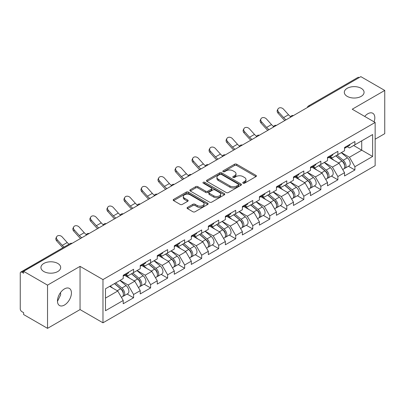 <?xml version="1.0" encoding="UTF-8"?>
<svg xmlns="http://www.w3.org/2000/svg" width="405" height="405" viewBox="0 0 405 405"><rect width="100%" height="100%" fill="white"/><g stroke="black" fill="none" stroke-linecap="round" stroke-linejoin="round"><path stroke-width="0.61" d="M347.207 96.365A9.877 5.7 180 0 1 344.316 92.335A9.877 5.7 180 0 1 350.411 87.065A9.877 5.7 180 0 1 361.179 88.3A9.877 5.7 180 0 1 364.07 92.335A9.877 5.7 180 0 1 357.974 97.6A9.877 5.7 180 0 1 347.207 96.365M43.821 271.522A9.877 5.7 180 0 1 40.93 267.492A9.877 5.7 180 0 1 47.026 262.222A9.877 5.7 180 0 1 57.793 263.458A9.877 5.7 180 0 1 60.684 267.492A9.877 5.7 180 0 1 54.589 272.757A9.877 5.7 180 0 1 43.821 271.522M243.071 183.176A1.058 0.613 0 0 0 244.574 183.176L255.955 176.605A1.514 0.876 0 0 0 256.4 175.988A1.514 0.876 0 0 0 255.955 175.365L236.672 164.233A1.514 0.876 0 0 0 234.53 164.233L223.15 170.804A1.058 0.613 0 0 0 222.836 171.239A1.058 0.613 0 0 0 223.15 171.669A1.058 0.613 0 0 0 224.648 171.669L226.122 170.819A4.85 2.8 0 0 1 232.976 170.819L234.586 171.75A4.85 2.8 0 0 1 236.004 173.73A4.85 2.8 0 0 1 234.586 175.709L233.113 176.56A1.058 0.613 0 0 0 232.799 176.99A1.058 0.613 0 0 0 233.113 177.425A1.058 0.613 0 0 0 234.611 177.425L236.085 176.575A4.85 2.8 0 0 1 242.939 176.575L244.544 177.501A4.85 2.8 0 0 1 245.967 179.481A4.85 2.8 0 0 1 244.544 181.46L243.071 182.311A1.058 0.613 0 0 0 242.762 182.741A1.058 0.613 0 0 0 243.071 183.176L243.071 182.311M60.512 292.587L60.684 294.805L57.469 301.371M64.451 288.912A9.877 5.7 -60 0 1 69.387 288.426A9.877 5.7 -60 0 1 70.9 296.339A9.877 5.7 -60 0 1 64.451 305.041A9.877 5.7 -60 0 1 59.51 305.532A9.877 5.7 -60 0 1 57.996 297.619A9.877 5.7 -60 0 1 64.451 288.912M364.702 116.422A9.877 5.7 -60 0 1 367.836 113.754A9.877 5.7 -60 0 1 372.772 113.263A9.877 5.7 -60 0 1 374.078 121.834M187.505 207.4A1.514 0.876 0 0 0 187.059 208.023A1.514 0.876 0 0 0 187.505 208.641L192.912 211.764A1.514 0.876 0 0 0 195.058 211.764L207.699 204.464A1.514 0.876 0 0 0 208.14 203.847A1.514 0.876 0 0 0 207.699 203.229L188.416 192.097A1.514 0.876 0 0 0 186.275 192.097L173.634 199.392A1.514 0.876 0 0 0 173.188 200.014A1.514 0.876 0 0 0 173.634 200.632L180.169 204.403A1.514 0.876 0 0 0 182.311 204.403L187.718 201.28A1.514 0.876 0 0 0 188.163 200.662A1.514 0.876 0 0 0 187.718 200.045L184.477 198.172A4.05 2.339 0 0 1 183.293 196.516A4.05 2.339 0 0 1 185.794 194.354A4.05 2.339 0 0 1 190.208 194.866L202.905 202.191A4.05 2.339 0 0 1 204.09 203.847A4.05 2.339 0 0 1 201.589 206.008A4.05 2.339 0 0 1 197.174 205.502L195.058 204.282A1.514 0.876 0 0 0 192.912 204.282L187.505 207.4L187.505 208.641L192.912 205.537L192.912 204.282M80.053 266.358L47.532 285.135L23.632 271.335L360.85 76.646L384.75 90.442L352.228 109.218L375.146 122.452L102.971 279.587L80.053 266.358L80.053 309.582L102.971 322.81L102.971 279.587M226.228 192.527A1.514 0.876 0 0 0 228.369 192.527L241.01 185.232A1.514 0.876 0 0 0 241.456 184.614A1.514 0.876 0 0 0 241.01 183.997L221.727 172.864A1.514 0.876 0 0 0 219.586 172.864L206.945 180.159A1.514 0.876 0 0 0 206.504 180.777A1.514 0.876 0 0 0 206.945 181.394L226.228 192.527M203.674 183.404A1.058 0.613 0 0 1 204.753 183.556L224.335 194.861L211.714 202.146A1.514 0.876 0 0 1 209.572 202.146L190.289 191.013L190.289 189.778A1.514 0.876 0 0 0 189.844 190.396A1.514 0.876 0 0 0 190.289 191.013M190.289 189.778L195.701 186.654A1.514 0.876 0 0 1 197.843 186.654L205.659 191.17A1.514 0.876 0 0 0 207.805 191.17L211.395 189.094A1.514 0.876 0 0 0 211.835 188.477A1.514 0.876 0 0 0 211.395 187.859L203.249 183.161A1.058 0.613 0 0 1 202.94 182.726A1.058 0.613 0 0 1 203.594 182.159A1.058 0.613 0 0 1 204.753 182.296L224.355 193.61A1.514 0.876 0 0 1 224.795 194.228A1.514 0.876 0 0 1 224.355 194.851L224.355 193.61M102.971 322.81L375.146 165.675L375.146 122.452M127.109 294.03L133.584 297.766L133.584 294.491L128.127 285.039L120.052 280.376M133.584 297.766L123.216 303.75L123.216 300.475L105.482 310.716L105.482 288.785L123.216 278.549L123.216 275.273L133.584 269.284L133.584 272.565L140.241 268.717L140.241 265.442L150.609 259.458L150.609 262.734L157.267 258.891L157.267 255.616L167.635 249.627L167.635 252.907L174.292 249.06L174.292 245.784L184.655 239.8L184.655 243.076L191.312 239.233L191.312 235.958L201.68 229.969L201.68 233.245L208.337 229.402L208.337 226.127L218.705 220.143L218.705 223.418L225.362 219.576L225.362 216.3L235.73 210.311L235.73 213.587L242.387 209.744L242.387 206.469L252.755 200.485L252.755 203.761L259.413 199.918L259.413 196.643L269.781 190.654L269.781 193.929L276.438 190.087L276.438 186.811L286.806 180.827L286.806 184.103L293.463 180.26L293.463 176.98L303.831 170.996L303.831 174.272L310.488 170.429L310.488 167.154L320.851 161.17L320.851 164.445L327.508 160.603L327.508 157.322L337.876 151.338L337.876 154.614L344.533 150.771L344.533 147.496L354.901 141.507L354.901 144.787L372.635 134.546L372.635 156.472L354.901 166.713L349.444 157.261L341.369 152.599M348.427 166.252L354.901 169.989L354.901 166.713M354.901 169.989L344.533 175.972L344.533 172.697L337.876 176.54L332.419 167.088L324.344 162.425M331.401 176.079L337.876 179.82L337.876 176.54M337.876 179.82L327.508 185.804L327.508 182.528L320.851 186.371L315.399 176.919L307.319 172.257M314.376 185.91L320.851 189.646L320.851 186.371M320.851 189.646L310.488 195.63L310.488 192.355L303.831 196.197L298.374 186.751L290.294 182.088M297.356 195.736L303.831 199.478L303.831 196.197M303.831 199.478L293.463 205.462L293.463 202.186L286.806 206.029L281.348 196.577L273.274 191.914M280.331 205.568L286.806 209.304L286.806 206.029M286.806 209.304L276.438 215.293L276.438 212.012L269.781 215.86L264.323 206.408L256.249 201.746M263.306 215.394L269.781 219.135L269.781 215.86M269.781 219.135L259.413 225.119L259.413 221.844L252.755 225.686L247.298 216.235L239.223 211.572M246.28 225.226L252.755 228.962L252.755 225.686M252.755 228.962L242.387 234.951L242.387 231.67L235.73 235.518L230.273 226.066L222.198 221.403M229.255 235.052L235.73 238.793L235.73 235.518M235.73 238.793L225.362 244.777L225.362 241.501L218.705 245.344L213.248 235.892L205.173 231.23M212.23 244.883L218.705 248.619L218.705 245.344M218.705 248.619L208.337 254.608L208.337 251.328L201.68 255.175L196.222 245.724L188.148 241.061M195.205 254.71L201.68 258.451L201.68 255.175M201.68 258.451L191.312 264.435L191.312 261.159L184.655 265.002L179.202 255.55L171.123 250.887M178.18 264.541L184.655 268.277L184.655 265.002M184.655 268.277L174.292 274.266L174.292 270.991L167.635 274.833L162.177 265.381L154.097 260.719M161.16 274.372L167.635 278.108L167.635 274.833M167.635 278.108L157.267 284.092L157.267 280.817L150.609 284.659L145.152 275.208L137.077 270.545M144.134 284.199L150.609 287.935L150.609 284.659M150.609 287.935L140.241 293.924L140.241 290.648L133.584 294.491M126.016 274.494L128.127 275.714L133.584 272.565M128.127 285.039L134.784 281.197L124.598 275.314M140.241 290.648L134.784 281.197M143.041 264.667L145.152 265.882L150.609 262.734M145.152 275.208L151.809 271.365L141.623 265.488M157.267 280.817L151.809 271.365M160.066 254.836L162.177 256.056L167.635 252.907M162.177 265.381L168.834 261.539L158.649 255.656M174.292 270.991L168.834 261.539M177.091 245.01L179.202 246.225L184.655 243.076M179.202 255.55L185.86 251.707L175.674 245.83M191.312 261.159L185.86 251.707M194.117 235.178L196.222 236.398L201.68 233.245M196.222 245.724L202.88 241.881L192.694 235.999M208.337 251.328L202.88 241.881M211.142 225.352L213.248 226.567L218.705 223.418M213.248 235.892L219.905 232.05L209.719 226.167M225.362 241.501L219.905 232.05M228.167 215.521L230.273 216.741L235.73 213.587M230.273 226.066L236.93 222.223L226.744 216.341M242.387 231.67L236.93 222.223M245.187 205.694L247.298 206.909L252.755 203.761M247.298 216.235L253.955 212.392L243.769 206.51M259.413 221.844L253.955 212.392M262.212 195.863L264.323 197.083L269.781 193.929M264.323 206.408L270.98 202.561L260.795 196.683M276.438 212.012L270.98 202.561M279.237 186.037L281.348 187.252L286.806 184.103M281.348 196.577L288.006 192.734L277.82 186.852M293.463 202.186L288.006 192.734M296.263 176.205L298.374 177.425L303.831 174.272M298.374 186.751L305.031 182.903L294.845 177.025M310.488 192.355L305.031 182.903M313.288 166.374L315.399 167.594L320.851 164.445M315.399 176.919L322.056 173.077L311.87 167.194M327.508 182.528L322.056 173.077M330.313 156.548L332.419 157.768L337.876 154.614M332.419 167.088L339.076 163.245L328.89 157.368M344.533 172.697L339.076 163.245M359.215 77.588L309.774 106.13M309.081 106.535A2.314 1.337 120 0 1 309.668 106.07A2.314 1.337 60 0 0 308.509 105.953L357.944 77.411A2.314 1.337 60 0 1 359.103 77.527M347.338 146.716L349.444 147.936L354.901 144.787M349.444 157.261L361.721 150.174L361.721 140.849L372.635 134.546M353.646 145.511L372.635 156.472M375.146 139.209L384.75 133.665L384.75 90.442M47.532 285.135L47.532 328.354L23.632 314.558L23.632 312.665L21.885 311.658A2.314 1.337 -120 0 1 20.25 308.823L20.25 273.162A2.314 1.337 -120 0 1 20.731 272.104A2.314 1.337 -120 0 1 21.885 272.216L23.632 273.223L23.632 271.335M47.532 328.354L80.053 309.582M105.482 298.11L117.759 291.023L109.684 286.36M123.216 300.475L117.759 291.023M243.496 183.323L244.544 182.721A4.85 2.8 0 0 0 245.967 180.741L245.967 179.481M236.004 173.73L236.004 174.99A4.85 2.8 0 0 1 234.586 176.97L233.533 177.572M255.935 176.615L236.672 165.493A1.514 0.876 0 0 0 234.53 165.493L223.57 171.821M241.01 183.997L241.01 185.232L221.727 174.125A1.514 0.876 0 0 0 219.586 174.125L206.965 181.41M238.332 185.044A1.058 0.613 0 0 0 238.641 184.614A1.058 0.613 0 0 0 238.332 184.179L221.408 174.408A1.058 0.613 0 0 0 219.91 174.408L218.356 175.304A4.85 2.8 0 0 0 216.933 177.284A4.85 2.8 0 0 0 218.356 179.263L229.924 185.941A4.85 2.8 0 0 0 236.778 185.941L238.332 185.044L238.332 186.305A1.058 0.613 0 0 0 238.641 185.875L238.641 184.614M216.933 177.284L216.933 178.544A4.85 2.8 0 0 0 218.356 180.524L218.356 179.263M238.332 186.305L236.778 187.201A4.85 2.8 0 0 1 229.924 187.201L218.356 180.524M190.309 191.023L195.701 187.915L195.701 186.654M211.835 188.477L211.835 189.737A1.514 0.876 0 0 1 211.395 190.355L207.805 192.431A1.514 0.876 0 0 1 205.659 192.431L197.843 187.915A1.514 0.876 0 0 0 195.701 187.915M213.774 195.853A4.05 2.339 0 0 0 218.194 196.359A4.05 2.339 0 0 0 220.695 194.197A4.05 2.339 0 0 0 219.505 192.542L215.035 189.96A1.514 0.876 0 0 0 212.893 189.96L209.304 192.036A1.514 0.876 0 0 0 208.858 192.653A1.514 0.876 0 0 0 209.304 193.271L213.774 195.853L213.774 197.113A4.05 2.339 0 0 0 218.194 197.62A4.05 2.339 0 0 0 220.695 195.458L220.695 194.197M208.858 192.653L208.858 193.914A1.514 0.876 0 0 0 209.304 194.532L209.304 193.271M213.774 197.113L209.304 194.532M204.09 203.847L204.09 205.107A4.05 2.339 0 0 1 201.589 207.269A4.05 2.339 0 0 1 197.174 206.763L195.058 205.537A1.514 0.876 0 0 0 192.912 205.537M183.293 196.516L183.293 197.777A4.05 2.339 0 0 0 184.477 199.432L184.477 198.172M187.697 201.29L184.477 199.432M207.699 203.229L207.699 204.464L188.416 193.357A1.514 0.876 0 0 0 186.275 193.357L173.654 200.642M343.238 161.995L342.473 161.554M344.215 168.485A5.093 2.941 -120 0 0 344.954 168.257A5.093 2.941 -120 0 0 345.87 164.698A5.093 2.941 -120 0 0 343.217 160.258L337.076 155.08M344.954 168.257L349.156 165.832A5.093 2.941 -120 0 0 350.072 162.273A5.093 2.941 -120 0 0 347.419 157.834L341.278 152.655M335.892 155.763L342.898 161.671A3.088 1.782 60 0 1 344.564 165.478M342.716 169.548L343.642 169.012A5.093 2.941 -120 0 0 344.559 165.453A5.093 2.941 -120 0 0 341.906 161.018L335.765 155.834M333.993 160.309L329.847 156.816M284.867 120.513A12.347 7.128 60 0 1 283.019 118.731L278.007 113.152A3.473 2.663 -152.4 0 1 277.39 110.125L277.987 108.986A3.473 2.663 27.6 0 0 278.605 112.013L283.616 117.587A10.343 5.969 -120 0 0 286.117 119.789M290.618 116.665A10.343 5.969 -120 0 1 288.527 114.752L283.515 109.178A3.473 2.663 27.6 0 0 277.987 108.986M345.9 146.706A5.093 2.941 60 0 1 344.954 148.093A5.093 2.941 60 0 1 344.533 148.265M350.102 144.281A5.093 2.941 60 0 1 349.156 145.668L344.954 148.093M326.212 171.821L325.448 171.381M327.189 178.316A5.093 2.941 -120 0 0 327.928 178.084A5.093 2.941 -120 0 0 328.845 174.525A5.093 2.941 -120 0 0 326.192 170.09L320.051 164.906M327.928 178.084L332.13 175.659A5.093 2.941 -120 0 0 333.047 172.1A5.093 2.941 -120 0 0 330.394 167.665L324.253 162.481M318.867 165.589L325.873 171.502A3.088 1.782 60 0 1 327.539 175.304M325.691 179.374L326.617 178.843A5.093 2.941 -120 0 0 327.534 175.284A5.093 2.941 -120 0 0 324.881 170.844L318.74 165.665M316.968 170.14L312.822 166.642M309.187 181.653L308.423 181.212M310.164 188.143A5.093 2.941 -120 0 0 310.903 187.915A5.093 2.941 -120 0 0 311.82 184.356A5.093 2.941 -120 0 0 309.167 179.921L303.026 174.737M310.903 187.915L315.105 185.49A5.093 2.941 -120 0 0 316.022 181.931A5.093 2.941 -120 0 0 313.369 177.491L307.228 172.312M301.841 175.421L308.848 181.329A3.088 1.782 60 0 1 310.513 185.136M308.666 189.206L309.597 188.669A5.093 2.941 -120 0 0 310.508 185.11A5.093 2.941 -120 0 0 307.856 180.676L301.715 175.492M299.943 179.972L295.802 176.474M292.162 191.479L291.397 191.038M293.139 197.974A5.093 2.941 -120 0 0 293.878 197.741A5.093 2.941 -120 0 0 294.794 194.182A5.093 2.941 -120 0 0 292.142 189.748L286.001 184.564M293.878 197.741L298.08 195.316A5.093 2.941 -120 0 0 298.996 191.757A5.093 2.941 -120 0 0 296.344 187.323L290.203 182.139M284.816 185.247L291.823 191.16A3.088 1.782 60 0 1 293.488 194.962M291.641 199.037L292.572 198.501A5.093 2.941 -120 0 0 293.483 194.942A5.093 2.941 -120 0 0 290.836 190.502L284.69 185.323M282.918 189.798L278.777 186.3M275.137 201.31L274.372 200.87M276.114 207.8A5.093 2.941 -120 0 0 276.853 207.573A5.093 2.941 -120 0 0 277.769 204.014A5.093 2.941 -120 0 0 275.117 199.579L268.976 194.395M276.853 207.573L281.055 205.148A5.093 2.941 -120 0 0 281.971 201.589A5.093 2.941 -120 0 0 279.318 197.149L273.178 191.97M267.791 195.078L274.798 200.991A3.088 1.782 60 0 1 276.468 204.793M274.62 208.864L275.547 208.327A5.093 2.941 -120 0 0 276.463 204.768A5.093 2.941 -120 0 0 273.81 200.333L267.664 195.149M265.898 199.63L261.751 196.131M258.112 211.137L257.352 210.696M259.089 217.632A5.093 2.941 -120 0 0 259.833 217.404A5.093 2.941 -120 0 0 260.744 213.845A5.093 2.941 -120 0 0 258.091 209.405L251.951 204.226M259.833 217.404L264.035 214.974A5.093 2.941 -120 0 0 264.946 211.415A5.093 2.941 -120 0 0 262.293 206.98L256.152 201.796M250.766 204.905L257.772 210.818A3.088 1.782 60 0 1 259.443 214.62M257.595 218.695L258.522 218.158A5.093 2.941 -120 0 0 259.438 214.599A5.093 2.941 -120 0 0 256.785 210.16L250.644 204.981M248.873 209.456L244.726 205.958M267.847 130.339A12.347 7.128 60 0 1 265.994 128.557L260.987 122.983A3.473 2.663 -152.4 0 1 260.364 119.956L260.962 118.812A3.473 2.663 27.6 0 0 261.584 121.839L266.591 127.418A10.343 5.969 -120 0 0 269.092 129.62M273.593 126.497A10.343 5.969 -120 0 1 271.502 124.583L266.495 119.004A3.473 2.663 27.6 0 0 260.962 118.812M328.875 156.538A5.093 2.941 60 0 1 327.928 157.925A5.093 2.941 60 0 1 327.508 158.097M333.077 154.108A5.093 2.941 60 0 1 332.13 155.495L327.928 157.925M250.822 140.171A12.347 7.128 60 0 1 248.974 138.388L243.962 132.81A3.473 2.663 -152.4 0 1 243.339 129.782L243.937 128.643A3.473 2.663 27.6 0 0 244.559 131.671L249.566 137.249A10.343 5.969 -120 0 0 252.067 139.447M256.567 136.323A10.343 5.969 -120 0 1 254.482 134.414L249.47 128.836A3.473 2.663 27.6 0 0 243.937 128.643M311.85 166.364A5.093 2.941 60 0 1 310.903 167.751A5.093 2.941 60 0 1 310.488 167.923M316.052 163.939A5.093 2.941 60 0 1 315.105 165.326L310.903 167.751M233.796 149.997A12.347 7.128 60 0 1 231.949 148.22L226.937 142.641A3.473 2.663 -152.4 0 1 226.314 139.614L226.911 138.469A3.473 2.663 27.6 0 0 227.534 141.497L232.546 147.076A10.343 5.969 -120 0 0 235.042 149.278M239.542 146.154A10.343 5.969 -120 0 1 237.457 144.241L232.445 138.662A3.473 2.663 27.6 0 0 226.911 138.469M294.83 176.195A5.093 2.941 60 0 1 293.878 177.582A5.093 2.941 60 0 1 293.463 177.755M299.032 173.765A5.093 2.941 60 0 1 298.08 175.157L293.878 177.582M216.771 159.828A12.347 7.128 60 0 1 214.923 158.046L209.911 152.467A3.473 2.663 -152.4 0 1 209.289 149.44L209.886 148.301A3.473 2.663 27.6 0 0 210.509 151.328L215.521 156.907A10.343 5.969 -120 0 0 218.022 159.104M222.517 155.981A10.343 5.969 -120 0 1 220.431 154.072L215.419 148.493A3.473 2.663 27.6 0 0 209.886 148.301M277.805 186.022A5.093 2.941 60 0 1 276.853 187.409A5.093 2.941 60 0 1 276.438 187.581M282.007 183.597A5.093 2.941 60 0 1 281.055 184.984L276.853 187.409M199.746 169.654A12.347 7.128 60 0 1 197.898 167.878L192.886 162.299A3.473 2.663 -152.4 0 1 192.264 159.271L192.861 158.127A3.473 2.663 27.6 0 0 193.484 161.155L198.496 166.733A10.343 5.969 -120 0 0 200.996 168.936M205.492 165.812A10.343 5.969 -120 0 1 203.406 163.898L198.394 158.32A3.473 2.663 27.6 0 0 192.861 158.127M260.779 195.853A5.093 2.941 60 0 1 259.833 197.24A5.093 2.941 60 0 1 259.413 197.412M264.981 193.428A5.093 2.941 60 0 1 264.035 194.815L259.833 197.24M241.091 220.968L240.327 220.528M242.063 227.458A5.093 2.941 -120 0 0 242.808 227.23A5.093 2.941 -120 0 0 243.719 223.671A5.093 2.941 -120 0 0 241.071 219.237L234.925 214.053M242.808 227.23L247.01 224.805A5.093 2.941 -120 0 0 247.921 221.246A5.093 2.941 -120 0 0 245.273 216.812L239.127 211.628M233.746 214.736L240.752 220.649A3.088 1.782 60 0 1 242.418 224.451M240.57 228.521L241.496 227.985A5.093 2.941 -120 0 0 242.413 224.426A5.093 2.941 -120 0 0 239.76 219.991L233.619 214.807M231.847 219.287L227.701 215.789M182.721 179.486A12.347 7.128 60 0 1 180.873 177.704L175.861 172.125A3.473 2.663 -152.4 0 1 175.238 169.098L175.836 167.959A3.473 2.663 27.6 0 0 176.458 170.986L181.47 176.565A10.343 5.969 -120 0 0 183.971 178.767M188.472 175.638A10.343 5.969 -120 0 1 186.381 173.73L181.369 168.151A3.473 2.663 27.6 0 0 175.836 167.959M243.754 205.679A5.093 2.941 60 0 1 242.808 207.066A5.093 2.941 60 0 1 242.387 207.238M247.956 203.254A5.093 2.941 60 0 1 247.01 204.641L242.808 207.066M224.066 230.794L223.302 230.354M225.043 237.29A5.093 2.941 -120 0 0 225.782 237.062A5.093 2.941 -120 0 0 226.699 233.503A5.093 2.941 -120 0 0 224.046 229.063L217.9 223.884M225.782 237.062L229.984 234.632A5.093 2.941 -120 0 0 230.901 231.073A5.093 2.941 -120 0 0 228.248 226.638L222.102 221.454M216.721 224.567L223.727 230.475A3.088 1.782 60 0 1 225.393 234.277M223.545 238.353L224.471 237.816A5.093 2.941 -120 0 0 225.388 234.257A5.093 2.941 -120 0 0 222.735 229.822L216.594 224.638M214.822 229.114L210.676 225.615M165.696 189.312A12.347 7.128 60 0 1 163.848 187.535L158.836 181.956A3.473 2.663 -152.4 0 1 158.218 178.929L158.816 177.785A3.473 2.663 27.6 0 0 159.433 180.812L164.445 186.391A10.343 5.969 -120 0 0 166.946 188.593M171.447 185.47A10.343 5.969 -120 0 1 169.356 183.556L164.344 177.977A3.473 2.663 27.6 0 0 158.816 177.785M226.729 215.511A5.093 2.941 60 0 1 225.782 216.898A5.093 2.941 60 0 1 225.362 217.07M230.931 213.086A5.093 2.941 60 0 1 229.984 214.473L225.782 216.898M207.041 240.626L206.277 240.185M208.018 247.116A5.093 2.941 -120 0 0 208.757 246.888A5.093 2.941 -120 0 0 209.674 243.329A5.093 2.941 -120 0 0 207.021 238.894L200.88 233.71M208.757 246.888L212.959 244.463A5.093 2.941 -120 0 0 213.875 240.904A5.093 2.941 -120 0 0 211.223 236.469L205.082 231.285M199.695 234.394L206.702 240.307A3.088 1.782 60 0 1 208.367 244.109M206.52 248.179L207.446 247.642A5.093 2.941 -120 0 0 208.362 244.088A5.093 2.941 -120 0 0 205.71 239.649L199.569 234.47M197.797 238.945L193.651 235.447M148.67 199.144A12.347 7.128 60 0 1 146.823 197.362L141.811 191.783A3.473 2.663 -152.4 0 1 141.193 188.755L141.79 187.616A3.473 2.663 27.6 0 0 142.408 190.644L147.42 196.222A10.343 5.969 -120 0 0 149.921 198.425M154.421 195.301A10.343 5.969 -120 0 1 152.331 193.387L147.319 187.809A3.473 2.663 27.6 0 0 141.79 187.616M209.704 225.337A5.093 2.941 60 0 1 208.757 226.724A5.093 2.941 60 0 1 208.337 226.901M213.906 222.912A5.093 2.941 60 0 1 212.959 224.299L208.757 226.724M190.016 250.457L189.251 250.012M190.993 256.947A5.093 2.941 -120 0 0 191.732 256.719A5.093 2.941 -120 0 0 192.648 253.16A5.093 2.941 -120 0 0 189.996 248.721L183.855 243.542M191.732 256.719L195.934 254.289A5.093 2.941 -120 0 0 196.85 250.735A5.093 2.941 -120 0 0 194.197 246.296L188.057 241.117M182.67 244.225L189.677 250.133A3.088 1.782 60 0 1 191.342 253.935M189.494 258.01L190.421 257.474A5.093 2.941 -120 0 0 191.337 253.915A5.093 2.941 -120 0 0 188.684 249.48L182.544 244.296M180.772 248.771L176.626 245.278M131.65 208.975A12.347 7.128 60 0 1 129.797 207.193L124.791 201.614A3.473 2.663 -152.4 0 1 124.168 198.587L124.765 197.443A3.473 2.663 27.6 0 0 125.388 200.47L130.395 206.049A10.343 5.969 -120 0 0 132.896 208.251M137.396 205.127A10.343 5.969 -120 0 1 135.305 203.214L130.299 197.635A3.473 2.663 27.6 0 0 124.765 197.443M192.679 235.168A5.093 2.941 60 0 1 191.732 236.555A5.093 2.941 60 0 1 191.312 236.728M196.881 232.743A5.093 2.941 60 0 1 195.934 234.131L191.732 236.555M172.991 260.283L172.226 259.843M173.968 266.779A5.093 2.941 -120 0 0 174.707 266.546A5.093 2.941 -120 0 0 175.623 262.987A5.093 2.941 -120 0 0 172.97 258.552L166.83 253.368M174.707 266.546L178.909 264.121A5.093 2.941 -120 0 0 179.825 260.562A5.093 2.941 -120 0 0 177.172 256.127L171.031 250.943M165.645 254.051L172.651 259.964A3.088 1.782 60 0 1 174.317 263.766M172.469 267.837L173.401 267.305A5.093 2.941 -120 0 0 174.312 263.746A5.093 2.941 -120 0 0 171.659 259.306L165.518 254.127M163.747 258.603L159.605 255.104M114.625 218.801A12.347 7.128 60 0 1 112.777 217.019L107.765 211.44A3.473 2.663 -152.4 0 1 107.143 208.413L107.74 207.274A3.473 2.663 27.6 0 0 108.363 210.301L113.37 215.88A10.343 5.969 -120 0 0 115.87 218.082M120.371 214.959A10.343 5.969 -120 0 1 118.285 213.045L113.273 207.466A3.473 2.663 27.6 0 0 107.74 207.274M175.654 244.995A5.093 2.941 60 0 1 174.707 246.382A5.093 2.941 60 0 1 174.292 246.559M179.855 242.57A5.093 2.941 60 0 1 178.909 243.957L174.707 246.382M155.965 270.115L155.201 269.669M156.943 276.605A5.093 2.941 -120 0 0 157.682 276.377A5.093 2.941 -120 0 0 158.598 272.818A5.093 2.941 -120 0 0 155.945 268.378L149.804 263.199M157.682 276.377L161.884 273.952A5.093 2.941 -120 0 0 162.8 270.393A5.093 2.941 -120 0 0 160.147 265.953L154.006 260.774M148.62 263.883L155.626 269.791A3.088 1.782 60 0 1 157.292 273.598M155.444 277.668L156.376 277.131A5.093 2.941 -120 0 0 157.287 273.572A5.093 2.941 -120 0 0 154.639 269.138L148.493 263.954M146.721 268.429L142.58 264.936M97.6 228.633A12.347 7.128 60 0 1 95.752 226.851L90.74 221.272A3.473 2.663 -152.4 0 1 90.118 218.244L90.715 217.105A3.473 2.663 27.6 0 0 91.338 220.133L96.349 225.706A10.343 5.969 -120 0 0 98.845 227.909M103.346 224.785A10.343 5.969 -120 0 1 101.26 222.871L96.248 217.298A3.473 2.663 27.6 0 0 90.715 217.105M158.633 254.826A5.093 2.941 60 0 1 157.682 256.213A5.093 2.941 60 0 1 157.267 256.385M162.835 252.401A5.093 2.941 60 0 1 161.884 253.788L157.682 256.213M138.94 279.941L138.176 279.501M139.917 286.436A5.093 2.941 -120 0 0 140.656 286.203A5.093 2.941 -120 0 0 141.573 282.644A5.093 2.941 -120 0 0 138.92 278.21L132.779 273.026M140.656 286.203L144.858 283.778A5.093 2.941 -120 0 0 145.775 280.219A5.093 2.941 -120 0 0 143.122 275.785L136.981 270.601M131.595 273.709L138.601 279.622A3.088 1.782 60 0 1 140.272 283.424M138.424 287.494L139.35 286.963A5.093 2.941 -120 0 0 140.267 283.404A5.093 2.941 -120 0 0 137.614 278.964L131.468 273.785M129.701 278.26L125.555 274.762M80.575 238.459A12.347 7.128 60 0 1 78.727 236.677L73.715 231.103A3.473 2.663 -152.4 0 1 73.092 228.076L73.69 226.932A3.473 2.663 27.6 0 0 74.312 229.959L79.324 235.538A10.343 5.969 -120 0 0 81.825 237.74M86.321 234.617A10.343 5.969 -120 0 1 84.235 232.703L79.223 227.124A3.473 2.663 27.6 0 0 73.69 226.932M141.608 264.652A5.093 2.941 60 0 1 140.656 266.044A5.093 2.941 60 0 1 140.241 266.217M145.81 262.227A5.093 2.941 60 0 1 144.858 263.615L140.656 266.044M121.915 289.772L121.156 289.332M122.892 296.263A5.093 2.941 -120 0 0 123.636 296.035A5.093 2.941 -120 0 0 124.548 292.476A5.093 2.941 -120 0 0 121.895 288.036L115.754 282.857M123.636 296.035L127.838 293.61A5.093 2.941 -120 0 0 128.749 290.051A5.093 2.941 -120 0 0 126.097 285.611L119.956 280.432M114.569 283.541L121.576 289.448A3.088 1.782 60 0 1 123.247 293.255M121.399 297.326L122.325 296.789A5.093 2.941 -120 0 0 123.241 293.23A5.093 2.941 -120 0 0 120.589 288.795L114.448 283.611M112.676 288.087L110.246 286.036M62.922 247.744A12.347 7.128 60 0 1 61.702 246.508L56.69 240.929A3.473 2.663 -152.4 0 1 56.067 237.902L56.665 236.763A3.473 2.663 27.6 0 0 57.287 239.79L62.299 245.364A10.343 5.969 -120 0 0 64.101 247.06M69.012 244.225A10.343 5.969 -120 0 1 67.21 242.529L62.198 236.955A3.473 2.663 27.6 0 0 56.665 236.763M124.583 274.484A5.093 2.941 60 0 1 123.636 275.871A5.093 2.941 60 0 1 123.216 276.043M128.785 272.059A5.093 2.941 60 0 1 127.838 273.446L123.636 275.871M71.432 243.739L21.885 272.216M71.913 243.461A2.314 1.337 -60 0 0 71.326 243.673A2.314 1.337 -120 0 0 70.166 243.562L20.731 272.104M292.056 116.362A2.314 1.337 120 0 1 292.643 115.896A2.314 1.337 -60 0 1 293.23 115.683M275.03 126.193A2.314 1.337 120 0 1 275.618 125.727A2.314 1.337 -60 0 1 276.205 125.515M258.005 136.019A2.314 1.337 120 0 1 258.592 135.553A2.314 1.337 -60 0 1 259.18 135.341M240.98 145.851A2.314 1.337 120 0 1 241.567 145.385A2.314 1.337 -60 0 1 242.155 145.172M223.955 155.677A2.314 1.337 120 0 1 224.542 155.211A2.314 1.337 -60 0 1 225.134 154.999M206.935 165.508A2.314 1.337 120 0 1 207.522 165.043A2.314 1.337 -60 0 1 208.109 164.83M189.91 175.335A2.314 1.337 120 0 1 190.497 174.869A2.314 1.337 -60 0 1 191.084 174.656M172.884 185.166A2.314 1.337 120 0 1 173.472 184.7A2.314 1.337 -60 0 1 174.059 184.488M155.859 194.992A2.314 1.337 120 0 1 156.446 194.532A2.314 1.337 -60 0 1 157.034 194.314M138.834 204.824A2.314 1.337 120 0 1 139.421 204.358A2.314 1.337 -60 0 1 140.008 204.145M121.809 214.655A2.314 1.337 120 0 1 122.396 214.189A2.314 1.337 -60 0 1 122.983 213.977M104.784 224.481A2.314 1.337 120 0 1 105.371 224.016A2.314 1.337 -60 0 1 105.958 223.803M87.758 234.313A2.314 1.337 120 0 1 88.346 233.847A2.314 1.337 -60 0 1 88.938 233.634M244.544 182.721L244.544 181.46M233.113 177.425L233.113 176.56M234.586 176.97L234.586 175.709M223.15 171.669L223.15 170.804M234.53 165.493L234.53 164.233M236.672 165.493L236.672 164.233M255.955 176.605L255.955 175.365M206.945 181.394L206.945 180.159M219.586 174.125L219.586 172.864M221.727 174.125L221.727 172.864M229.924 187.201L229.924 185.941M236.778 187.201L236.778 185.941M197.843 187.915L197.843 186.654M205.659 192.431L205.659 191.17M207.805 192.431L207.805 191.17M211.395 190.355L211.395 189.094M204.753 183.556L204.753 182.296M195.058 205.537L195.058 204.282M197.174 206.763L197.174 205.502M187.718 201.28L187.718 200.045M173.634 200.632L173.634 199.392M186.275 193.357L186.275 192.097M188.416 193.357L188.416 192.097M343.217 160.258L347.419 157.834M338.56 162.947L341.906 161.018M278.605 112.013L278.007 113.152M288.527 114.752L283.616 117.587M326.192 170.09L330.394 167.665M321.535 172.778L324.881 170.844M309.167 179.921L313.369 177.491M304.514 182.604L307.856 180.676M292.142 189.748L296.344 187.323M287.489 192.436L290.836 190.502M275.117 199.579L279.318 197.149M270.464 202.262L273.81 200.333M258.091 209.405L262.293 206.98M253.439 212.093L256.785 210.16M261.584 121.839L260.987 122.983M271.502 124.583L266.591 127.418M244.559 131.671L243.962 132.81M254.482 134.414L249.566 137.249M227.534 141.497L226.937 142.641M237.457 144.241L232.546 147.076M210.509 151.328L209.911 152.467M220.431 154.072L215.521 156.907M193.484 161.155L192.886 162.299M203.406 163.898L198.496 166.733M241.071 219.237L245.273 216.812M236.414 221.925L239.76 219.991M176.458 170.986L175.861 172.125M186.381 173.73L181.47 176.565M224.046 229.063L228.248 226.638M219.388 231.751L222.735 229.822M159.433 180.812L158.836 181.956M169.356 183.556L164.445 186.391M207.021 238.894L211.223 236.469M202.363 241.582L205.71 239.649M142.408 190.644L141.811 191.783M152.331 193.387L147.42 196.222M189.996 248.721L194.197 246.296M185.338 251.409L188.684 249.48M125.388 200.47L124.791 201.614M135.305 203.214L130.395 206.049M172.97 258.552L177.172 256.127M168.318 261.24L171.659 259.306M108.363 210.301L107.765 211.44M118.285 213.045L113.37 215.88M155.945 268.378L160.147 265.953M151.293 271.067L154.639 269.138M91.338 220.133L90.74 221.272M101.26 222.871L96.349 225.706M138.92 278.21L143.122 275.785M134.268 280.898L137.614 278.964M74.312 229.959L73.715 231.103M84.235 232.703L79.324 235.538M121.895 288.036L126.097 285.611M117.242 290.724L120.589 288.795M57.287 239.79L56.69 240.929M67.21 242.529L62.299 245.364M308.509 105.953A2.314 2.314 0 0 0 307.395 107.507M293.387 115.592A2.314 2.314 0 0 0 290.375 117.334M276.362 125.423A2.314 2.314 0 0 0 273.35 127.165M259.337 135.255A2.314 2.314 0 0 0 256.325 136.991M242.311 145.081A2.314 2.314 0 0 0 239.299 146.823M225.286 154.912A2.314 2.314 0 0 0 222.274 156.649M208.261 164.739A2.314 2.314 0 0 0 205.249 166.48M191.236 174.57A2.314 2.314 0 0 0 188.224 176.307M174.211 184.397A2.314 2.314 0 0 0 171.199 186.138M157.191 194.228A2.314 2.314 0 0 0 154.178 195.964M140.165 204.054A2.314 2.314 0 0 0 137.153 205.796M123.14 213.886A2.314 2.314 0 0 0 120.128 215.622M106.115 223.712A2.314 2.314 0 0 0 103.103 225.453M89.09 233.543A2.314 2.314 0 0 0 86.078 235.28M72.065 243.37A2.314 2.314 0 0 0 70.166 243.562"/></g></svg>
